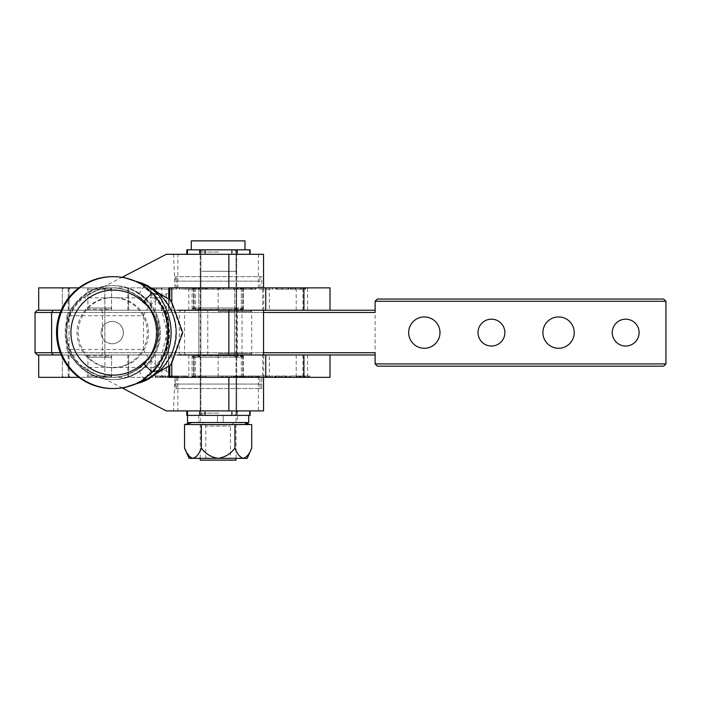 <?xml version="1.0" encoding="UTF-8"?>
<svg xmlns="http://www.w3.org/2000/svg" width="701" height="701" viewBox="0 0 701 701"><rect width="100%" height="100%" fill="white"/><g stroke="black" fill="none" stroke-linecap="round" stroke-linejoin="round"><path stroke-width="0.53" stroke-dasharray="3.5 2.63" d="M161.975 310.228L188.823 310.228L161.975 310.228L161.975 287.857L188.823 287.857L161.975 287.857M188.823 310.228L188.823 287.857M262.656 310.228L302.92 310.228L262.656 310.228L262.656 287.857L302.92 287.857L262.656 287.857M302.92 310.228L302.92 287.857M269.368 310.228L296.208 310.228L269.368 310.228L269.368 287.857L296.208 287.857L269.368 287.857M296.208 310.228L296.208 287.857M155.263 310.228L195.535 310.228L155.263 310.228L155.263 287.857L195.535 287.857L155.263 287.857M195.535 310.228L195.535 287.857L242.064 287.857L195.526 287.857L194.186 289.198L243.405 289.198L194.186 289.198L194.186 307.993L243.405 307.993L194.186 307.993L195.526 309.334L242.064 309.334L195.526 309.334M62.345 310.228L111.564 310.228L62.345 310.228L62.345 287.857L111.564 287.857L62.345 287.857M111.564 310.228L111.564 287.857M193.52 310.228L242.739 310.228L193.52 310.228L193.52 287.857L242.739 287.857L193.52 287.857M242.739 310.228L242.739 287.857M38.704 310.228L329.996 310.228L38.704 310.228M38.704 287.857L329.996 287.857L329.996 310.228M162.79 287.857L176.582 287.857L162.79 287.857L162.79 289.198L176.582 289.198L176.582 287.857L176.582 289.198L162.79 289.198L162.79 287.857M200.328 287.857L207.908 287.857L196.35 287.857L200.328 287.857L200.328 289.198L195.605 289.198L195.605 287.857M227.299 287.857L240.347 287.857L227.299 287.857L227.299 289.198L233.757 289.198L233.757 287.857L238.112 287.857L233.757 287.857L233.757 289.198L240.347 289.198L240.347 287.857M258.993 287.857L272.785 287.857L258.993 287.857L258.993 289.198L272.785 289.198L272.785 287.857L272.785 289.198L258.993 289.198L258.993 287.857M292.177 287.857L305.601 287.857L290.31 287.857L292.177 287.857L292.177 289.198L292.177 287.857M86.758 295.682L84.4 297.058A44.741 44.741 90 0 0 111.836 377.348A44.741 44.741 90 0 0 156.323 332.598A44.741 44.741 90 0 0 84.4 297.058L83.06 297.837A40.272 40.272 90 0 0 66.832 315.713L143.46 315.713C147.061 308.081 152.468 302.122 159.688 297.837L168.503 292.764L168.81 287.857L78.898 287.857M218.134 287.857L169.773 287.857L265.732 287.857L194.86 287.857L237.367 287.857L218.134 287.857L218.134 310.228L250.345 310.228L185.914 310.228L218.134 310.228M277.631 287.857L288.821 287.857L277.631 287.857L277.631 289.198L282.538 289.198L282.538 287.857M243.703 287.857L256.005 287.857L243.703 287.857L243.703 289.198L243.703 287.857M211.632 287.857L223.943 287.857L211.632 287.857L211.632 289.198L211.632 287.857M179.193 287.857L192.249 287.857L179.193 287.857L179.193 289.198L185.66 289.198L185.66 287.857L190.006 287.857L185.66 287.857L185.66 289.198L192.249 289.198L192.249 287.857M149.9 287.857L158.224 287.857L158.224 289.198L156.971 289.198L156.595 287.857L161.3 287.857L146.01 287.857L151.285 287.857L149.76 287.857L149.76 289.198L149.9 287.857M156.971 289.198L146.01 289.198L158.102 289.198L158.102 287.857L156.971 287.857M128.642 310.228L128.642 287.857L128.642 310.228M290.976 289.198L292.177 289.198L290.976 289.198L290.976 287.857M295.244 289.198L290.31 289.198L290.31 287.857L290.31 289.198L295.901 289.198L295.901 287.857L295.901 289.198L295.244 289.198L295.244 287.857M300.668 289.198L294.043 289.198L294.043 287.857L294.043 289.198L301.868 289.198L301.868 287.857L301.868 289.198L300.668 289.198L300.668 287.857M304.935 289.198L300.01 289.198L300.01 287.857L300.01 289.198L305.601 289.198L305.601 287.857L305.601 289.198L304.935 289.198L304.935 287.857M303.735 289.198L303.735 287.857L303.735 289.198M305.031 289.198L305.031 287.857M305.601 289.198L305.601 287.857L305.601 289.198M300.01 289.198L300.01 287.857L300.01 289.198M300.58 289.198L300.58 287.857M301.868 289.198L301.868 287.857L301.868 289.198M294.043 289.198L294.043 287.857L294.043 289.198M295.331 289.198L295.331 287.857M295.901 289.198L295.901 287.857L295.901 289.198M290.31 289.198L290.31 287.857L290.31 289.198M290.88 289.198L290.88 287.857M282.538 289.198L288.444 289.198L288.444 287.857M288.444 289.198L282.38 289.198L282.38 287.857M282.38 289.198L278.341 289.198L278.341 287.857M278.341 289.198L277.07 289.198L277.07 287.857M277.07 289.198L276.518 289.198L276.518 287.857M276.518 289.198L277.14 289.198L277.14 287.857M277.14 289.198L282.485 289.198L282.485 287.857M282.485 289.198L286.586 289.198L286.586 287.857M286.586 289.198L281.487 289.198L281.487 287.857M281.487 289.198L275.773 289.198L275.773 287.857M275.773 289.198L282.082 289.198L282.082 287.857M282.082 289.198L286.21 289.198L286.21 287.857M286.21 289.198L287.892 289.198L287.892 287.857M287.892 289.198L288.821 289.198L288.821 287.857M288.821 289.198L288.058 289.198L288.058 287.857M288.058 289.198L281.96 289.198L281.96 287.857M281.96 289.198L277.631 289.198M249.793 289.198L256.005 289.198L243.703 289.198L249.793 289.198L249.793 287.857M249.67 289.198L249.67 287.857M250.914 289.198L250.914 287.857M252.281 289.198L252.281 287.857M245.516 289.198L245.516 287.857M251.782 289.198L251.782 287.857M255.234 289.198L255.234 287.857M256.005 289.198L256.005 287.857M255.12 289.198L255.12 287.857M240.347 289.198L227.299 289.198M233.757 289.198L238.112 289.198L233.757 289.198L233.757 287.857L233.757 289.198M229.534 289.198L229.534 287.857M238.112 289.198L238.112 287.857M217.722 289.198L223.943 289.198L211.632 289.198L217.722 289.198L217.722 287.857M217.599 289.198L217.599 287.857M218.852 289.198L218.852 287.857M220.21 289.198L220.21 287.857M213.446 289.198L213.446 287.857M219.711 289.198L219.711 287.857M223.172 289.198L223.172 287.857M223.943 289.198L223.943 287.857M223.058 289.198L223.058 287.857M195.605 289.198L202.326 289.198L202.326 287.857M202.326 289.198L207.908 289.198L207.908 287.857M207.908 289.198L206.541 289.198L206.541 287.857M206.541 289.198L205.297 289.198L205.297 287.857M205.297 289.198L205.796 289.198L205.796 287.857M205.796 289.198L202.633 289.198L202.633 287.857M202.633 289.198L197.84 289.198L197.84 287.857M197.84 289.198L203.43 289.198L203.43 287.857L203.43 289.198L198.585 289.198L198.585 287.857M198.585 289.198L202.519 289.198L202.519 287.857M202.519 289.198L205.428 289.198L205.428 287.857M205.428 289.198L204.92 289.198L204.92 287.857M204.92 289.198L206.103 289.198L206.103 287.857M206.103 289.198L207.531 289.198L207.531 287.857M207.531 289.198L202.002 289.198L202.002 287.857M202.002 289.198L196.35 289.198L196.35 287.857M196.35 289.198L200.328 289.198M192.249 289.198L179.193 289.198M185.66 289.198L190.006 289.198L185.66 289.198L185.66 287.857L185.66 289.198M181.436 289.198L181.436 287.857M190.006 289.198L190.006 287.857M151.162 289.198L151.162 287.857M156.901 289.198L156.901 287.857M156.595 289.198L156.595 287.857L151.32 287.857L156.603 287.857L156.595 289.198L151.32 289.198L156.603 289.198L156.603 287.857M161.3 289.198L161.3 287.857L161.3 289.198M160.923 289.198L160.923 287.857M159.53 289.198L159.53 287.857M154.448 289.198L154.448 287.857M152.704 289.198L152.704 287.857M147.902 289.198L147.902 287.857M146.386 289.198L146.386 287.857M146.01 289.198L146.01 287.857L146.01 289.198M151.285 289.198L151.285 287.857L151.285 289.198M150.785 289.198L150.785 287.857M151.32 289.198L151.32 287.857M153.826 289.198L153.826 287.857M153.931 289.198L153.931 287.857M291.651 376.008L308.659 376.008L291.651 376.008L291.651 377.348L308.659 377.348L291.651 377.348M308.659 376.008L308.659 377.348M309.772 376.008L290.538 376.008L309.772 376.008L309.772 377.348L290.538 377.348L309.772 377.348M290.538 376.008L290.538 377.348M161.975 354.978L188.823 354.978L161.975 354.978L161.975 377.348L188.823 377.348L161.975 377.348M188.823 354.978L188.823 377.348M262.656 354.978L302.92 354.978L262.656 354.978L262.656 377.348L302.92 377.348L262.656 377.348M302.92 354.978L302.92 377.348M269.368 354.978L296.208 354.978L269.368 354.978L269.368 377.348L296.208 377.348L269.368 377.348M296.208 354.978L296.208 377.348M155.263 354.978L195.535 354.978L155.263 354.978L155.263 377.348L195.535 377.348L155.263 377.348M195.535 354.978L195.535 377.348L244.106 377.348L244.106 376.008L243.072 376.008L243.072 377.348L242.502 377.348L253.797 377.348L253.797 376.008L252.763 376.008L252.763 377.348L252.194 377.348L258.091 377.348L195.526 377.348L194.186 376.008L243.405 376.008L194.186 376.008L194.186 357.212L243.405 357.212L194.186 357.212L195.526 355.871L242.064 355.871L195.526 355.871M62.345 354.978L111.564 354.978L62.345 354.978L62.345 377.348L111.564 377.348L62.345 377.348M111.564 354.978L111.564 377.348M193.52 354.978L242.739 354.978L193.52 354.978L193.52 377.348L242.739 377.348L193.52 377.348M242.739 354.978L242.739 377.348M87.923 354.978L329.996 354.978L87.923 354.978L87.923 377.348L78.898 377.348M272.978 377.348L272.54 376.008L272.978 377.348L289.785 377.348L272.978 377.348M285.009 376.008L271.138 376.008L286.525 376.008L286.525 377.348L285.754 377.348L285.754 376.008L285.009 376.008L285.009 377.348M259.3 376.008L271.147 376.008L271.138 377.348L271.147 376.008L271.138 377.348L255.97 377.348L270.139 377.348L270.139 376.008L259.3 376.008L259.3 377.348M276.089 377.348L275.23 377.348L275.23 376.008L276.089 376.008L276.089 377.348M252.763 376.008L258.091 376.008L249.6 376.008L249.6 377.348L250.467 377.348L250.467 376.008L251.133 376.008L251.133 377.348M251.133 376.008L239.9 376.008L239.9 377.348L240.767 377.348L240.767 376.008L241.433 376.008L241.433 377.348M241.433 376.008L235.536 376.008L244.027 376.008L244.027 377.348L243.072 377.348M243.072 376.008L253.718 376.008L253.718 377.348L252.763 377.348M202.633 377.348L191.837 377.348L202.633 377.348L202.633 376.008L206.006 376.008L206.006 377.348L207.014 377.348L207.014 376.008L195.167 376.008L195.167 377.348M195.167 376.008L190.786 376.008L190.786 377.348L191.837 377.348L191.837 376.008L202.633 376.008M175.416 377.348L155.368 377.348L163.938 377.348L163.938 376.008L162.904 376.008L162.904 377.348L173.629 377.348L173.629 376.008L172.595 376.008L172.595 377.348L172.025 377.348L177.923 377.348L175.416 377.348L175.416 376.008L169.432 376.008L169.432 377.348L170.299 377.348L170.299 376.008L170.965 376.008L170.965 377.348M170.965 376.008L159.732 376.008L159.732 377.348L160.599 377.348L160.599 376.008L161.265 376.008L161.265 377.348M161.265 376.008L155.368 376.008L163.859 376.008L163.859 377.348L162.904 377.348M162.904 376.008L173.559 376.008L173.559 377.348L172.595 377.348M38.704 377.348L329.996 377.348L329.996 354.978M265.74 377.348L169.773 377.348L265.732 377.348L265.732 354.978L61.197 354.978M66.832 315.713L66.832 349.492L143.46 349.492C147.026 357.089 152.432 363.048 159.688 367.368L168.503 372.441L168.81 377.348L87.923 377.348M183.636 377.348L171.403 377.348L187.465 377.348L181.419 377.348L183.636 377.348L183.636 376.008L184.258 376.008L184.258 377.348M184.258 376.008L175.662 376.008L175.662 377.348L176.03 376.008L176.407 377.348M233.302 377.348L233.451 376.008L233.302 377.348L226.195 377.348L239.356 377.348L227.878 377.348L227.878 376.008L228.114 377.348L235.133 377.348L221.078 377.348L223.128 377.348L223.102 376.008L223.128 377.348L233.302 377.348M234.055 376.008L221.078 376.008L233.302 376.008L225.801 376.008L225.801 377.348L226.195 376.008L234.055 376.008L234.055 377.348M235.466 377.348L235.133 376.008L235.466 377.348M254.919 377.348L255.97 377.348L255.97 376.008L254.919 376.008L254.919 377.348M218.134 354.978L185.914 354.978L250.345 354.978L218.134 354.978L218.134 377.348L198.891 377.348L241.398 377.348L194.86 377.348L218.134 377.348M128.642 354.978L128.642 377.348L128.642 354.978M169.432 376.008L170.299 376.008L169.432 376.008M170.658 376.008L170.658 377.348M165.068 376.008L165.068 377.348M165.366 376.008L165.366 377.348M166.032 376.008L166.032 377.348M167.557 376.008L167.557 377.348M170.562 376.008L170.562 377.348M162.728 376.008L162.728 377.348M159.732 376.008L160.599 376.008L159.732 376.008M160.967 376.008L160.967 377.348M155.368 376.008L155.368 377.348M155.675 376.008L155.675 377.348M156.341 376.008L156.341 377.348M157.874 376.008L157.874 377.348M162.334 376.008L162.334 377.348M162.641 376.008L162.641 377.348M168.231 376.008L168.231 377.348M167.925 376.008L167.925 377.348M167.355 376.008L167.355 377.348M165.725 376.008L165.725 377.348M163.035 376.008L163.035 377.348M170.86 376.008L170.86 377.348M172.595 376.008L172.025 376.008L172.025 377.348M172.025 376.008L172.332 377.348M172.332 376.008L177.923 376.008L177.923 377.348M177.923 376.008L177.625 377.348M177.625 376.008L177.046 376.008L177.046 377.348M177.046 376.008L175.416 376.008M178.518 376.008L178.518 377.348M176.407 376.008L176.109 377.348M176.109 376.008L171.403 376.008L171.403 377.348M171.403 376.008L171.71 377.348M171.71 376.008L172.087 377.348M172.087 376.008L173.944 376.008L173.944 377.348M173.944 376.008L185.528 376.008L185.528 377.348M185.528 376.008L187.465 376.008L187.465 377.348M187.465 376.008L185.485 376.008L185.485 377.348M185.485 376.008L186.615 376.008L186.615 377.348M186.615 376.008L186.992 377.348M186.992 376.008L186.694 377.348M186.694 376.008L181.419 376.008L181.419 377.348M181.419 376.008L181.725 377.348M181.725 376.008L182.225 376.008L182.225 377.348M182.225 376.008L183.636 376.008M184.407 376.008L179.114 376.008L184.407 376.008L184.407 377.348L185.432 377.348L179.114 377.348L184.407 377.348M185.432 376.008L185.432 377.348M179.114 376.008L179.114 377.348M185.292 376.008L185.292 377.348M203.789 376.008L205.148 376.008L205.148 377.348L192.696 377.348L192.696 376.008L203.789 376.008L194.089 376.008L194.089 377.348L203.789 377.348L203.789 376.008M202.326 376.008L202.326 377.348M195.465 376.008L195.465 377.348M230.007 376.008L230.007 377.348M237.797 376.008L237.797 377.348M239.356 376.008L239.356 377.348M238.191 376.008L238.191 377.348M237.481 376.008L237.481 377.348M233.652 376.008L233.652 377.348M231.602 376.008L231.602 377.348M226.879 376.008L226.879 377.348M223.058 376.008L223.058 377.348M221.078 376.008L221.078 377.348M222.278 376.008L222.278 377.348M227.308 376.008L227.308 377.348M255.585 376.008L255.585 377.348M249.6 376.008L250.467 376.008L249.6 376.008M250.827 376.008L250.827 377.348M245.236 376.008L245.236 377.348M245.534 376.008L245.534 377.348M246.2 376.008L246.2 377.348M247.725 376.008L247.725 377.348M250.73 376.008L250.73 377.348M242.896 376.008L242.896 377.348M239.9 376.008L240.767 376.008L239.9 376.008M241.135 376.008L241.135 377.348M235.536 376.008L235.536 377.348M235.843 376.008L235.843 377.348M236.509 376.008L236.509 377.348M238.042 376.008L238.042 377.348L236.693 376.008L218.8 376.008L236.693 376.008L236.693 357.212L218.8 357.212L236.693 357.212L238.033 355.871L218.8 355.871L238.033 355.871M242.502 376.008L242.502 377.348M242.8 376.008L242.8 377.348M248.399 376.008L248.399 377.348M248.093 376.008L248.093 377.348M247.523 376.008L247.523 377.348M245.893 376.008L245.893 377.348M243.203 376.008L243.203 377.348M251.028 376.008L251.028 377.348M252.194 376.008L252.194 377.348M252.5 376.008L252.5 377.348M258.091 376.008L258.091 377.348M257.793 376.008L257.793 377.348M257.214 376.008L257.214 377.348M266.766 376.008L266.766 377.348M267.922 376.008L269.28 376.008L269.28 377.348L256.829 377.348L256.829 376.008L267.922 376.008L258.222 376.008L258.222 377.348L267.922 377.348L267.922 376.008M266.468 376.008L266.468 377.348M259.598 376.008L259.598 377.348M275.502 376.008L275.502 377.348M281.6 376.008L281.6 377.348M286.525 376.008L285.754 376.008L286.525 376.008M285.316 376.008L285.316 377.348M289.785 376.008L289.785 377.348M289.487 376.008L289.487 377.348M288.733 376.008L288.733 377.348M287.279 376.008L287.279 377.348M282.372 376.008L282.372 377.348M275.02 376.008L275.02 377.348M274.564 376.008L274.564 377.348M274.871 376.008L274.871 377.348M280.461 376.008L280.461 377.348M280.163 376.008L280.163 377.348M279.497 376.008L279.497 377.348M277.955 376.008L277.955 377.348M303.025 376.008L298.731 376.008L298.731 377.348L303.025 377.348L296.313 377.348L305.259 377.348L298.731 377.348L298.731 376.008L298.731 377.348L298.731 376.008L300.387 376.008L300.387 377.348L300.361 376.008L303.025 376.008L303.025 377.348M300.238 376.008L300.238 377.348M299.406 376.008L299.406 377.348L299.853 376.008L296.313 376.008L305.259 376.008L299.406 376.008M296.76 376.008L297.426 376.008L296.76 376.008L296.313 377.348L297.426 377.348L296.76 377.348L296.76 376.008M296.313 376.008L296.313 377.348L296.313 376.008M300.764 376.008L300.764 377.348M297.426 376.008L297.426 377.348L297.426 376.008M299.853 376.008L299.853 377.348L299.853 376.008M303.104 376.008L303.104 377.348M305.259 376.008L305.259 377.348L305.259 376.008M304.795 376.008L304.795 377.348M304.015 376.008L304.015 377.348M301.684 376.008L301.684 377.348M304.514 376.008L304.514 377.348M37.284 354.978L375.114 354.978L375.114 301.281L665.95 301.281L663.716 299.047L377.348 299.047L375.114 301.281M375.114 363.924L377.348 366.159L663.716 366.159L665.95 363.924L375.114 363.924L375.114 352.734L35.05 352.734M439.991 332.598A15.659 15.659 0 0 0 424.333 316.94A15.659 15.659 0 0 0 408.665 332.598A15.659 15.659 0 0 0 424.333 348.266A15.659 15.659 0 0 0 439.991 332.598M504.869 332.598A13.424 13.424 0 0 0 491.445 319.183A13.424 13.424 0 0 0 478.021 332.598A13.424 13.424 0 0 0 491.445 346.022A13.424 13.424 0 0 0 504.869 332.598M574.224 332.598A15.659 15.659 0 0 0 558.566 316.94A15.659 15.659 0 0 0 542.898 332.598A15.659 15.659 0 0 0 558.566 348.266A15.659 15.659 0 0 0 574.224 332.598M639.102 332.598A13.424 13.424 0 0 0 625.678 319.183A13.424 13.424 0 0 0 612.253 332.598A13.424 13.424 0 0 0 625.678 346.022A13.424 13.424 0 0 0 639.102 332.598M198.812 354.978L234.607 354.978L198.812 354.978L198.812 310.228L234.607 310.228L198.812 310.228M234.607 354.978L234.607 310.228M69.057 354.978L104.852 354.978L69.057 354.978L69.057 310.228L104.852 310.228L69.057 310.228M104.852 354.978L104.852 310.228M35.05 312.471L375.114 312.471L375.114 310.228L375.114 312.471M665.95 363.924L665.95 301.281M60.277 352.734L263.541 352.734M263.541 312.471L60.277 312.471M375.114 310.228L37.284 310.228M61.197 310.228L265.74 310.228L265.732 287.857M375.114 352.734L375.114 354.978M192.1 354.978L241.319 354.978L192.1 354.978L192.1 377.348L241.319 377.348L192.1 377.348M194.186 354.978L243.405 354.978L194.186 354.978L194.186 377.348L243.405 377.348L194.186 377.348M168.503 372.441L168.503 354.978L265.732 354.978M169.773 377.348L171.78 377.348M192.1 287.857L241.319 287.857L192.1 287.857L192.1 310.228L241.319 310.228L192.1 310.228M194.186 287.857L243.405 287.857L194.186 287.857L194.186 310.228L243.405 310.228L194.186 310.228M228.85 354.978L168.503 354.978L168.503 310.228L265.732 310.228M169.773 287.857L171.78 287.857M250.117 415.378L186.808 415.378M236.982 410.909L186.808 410.909L250.117 410.909L231.637 410.909L236.982 410.909L236.982 415.378M199.951 415.378L187.474 415.378L205.297 415.378L199.951 415.378L199.951 410.909M187.474 254.297L250.117 254.297L187.474 254.297M250.117 249.828L186.808 249.828M187.474 249.828L205.297 249.828L187.474 249.828M112.248 343.788A11.19 11.19 90 0 0 123.429 332.598A11.19 11.19 90 0 0 112.248 321.417A11.19 11.19 90 0 0 101.058 332.598A11.19 11.19 90 0 0 112.248 343.788L112.195 343.788C118.986 343.122 122.71 339.398 123.376 332.598C122.719 325.807 118.986 322.083 112.195 321.417C105.395 322.083 101.671 325.807 101.005 332.598C101.671 339.398 105.395 343.122 112.195 343.788M236.027 415.378L200.232 415.378L236.027 415.378L236.027 377.348L200.232 377.348L236.027 377.348M236.693 415.378L200.898 415.378L236.693 415.378L236.693 377.348L200.898 377.348L236.693 377.348M261.85 384.06L175.294 384.06L175.346 388.529L261.771 388.529L261.85 377.348L263.541 377.348L228.85 377.348M263.532 377.348L263.532 410.909L173.506 410.909L175.057 377.348L175.294 384.06M236.693 354.978L200.898 354.978L236.693 354.978L236.693 310.228L200.898 310.228L236.693 310.228M242.038 354.978L242.038 310.228L263.541 310.228L228.85 310.228M236.027 287.857L200.232 287.857L236.027 287.857L236.027 249.828L200.232 249.828L236.027 249.828M236.693 287.857L200.898 287.857L236.693 287.857L236.693 249.828L200.898 249.828L236.693 249.828M228.85 287.857L263.541 287.857L263.532 254.297L177.861 254.297L177.861 287.857L176.687 287.857L259.966 287.857L177.861 287.857M122.666 388.214L86.758 369.48A44.741 44.741 90 0 0 138.956 368.393A44.741 44.741 90 0 0 139.017 368.34A44.741 44.741 90 0 0 139.017 296.865A44.741 44.741 90 0 0 138.956 296.812A44.741 44.741 90 0 0 91.849 292.703L96.125 290.801L87.038 295.533L96.125 290.801M138.956 368.393L139.017 368.349A13.424 2.427 -127 0 0 139.017 368.349C161.984 355.486 161.984 309.719 139.017 296.865A13.424 2.427 127 0 1 139.017 296.856A13.424 2.427 127 0 1 144.073 286.139L160.433 305.285L167.241 332.598L160.433 359.911L144.073 379.066L137.554 383.228M168.538 287.857L175.057 287.857L173.506 254.297L177.861 254.297M173.506 254.297L166.268 254.297M249.451 254.297L249.451 249.828M258.397 377.348L176.687 377.348L259.966 377.348L258.397 377.348L258.397 410.909M242.038 310.228L168.503 310.228L168.503 292.764M263.541 287.857L261.85 287.857L261.771 276.667L175.346 276.667L261.771 276.667M260.045 276.667L259.966 281.145L176.687 281.145L176.687 287.857M259.966 287.857L259.966 281.145M176.687 281.145L176.626 276.667M175.346 276.667L175.294 281.145L261.85 281.145M175.057 287.857L175.294 281.145M86.758 369.48L83.06 367.368A40.272 40.272 90 0 1 66.832 349.492M96.125 374.404L86.758 369.523M137.554 281.968L144.073 286.139M168.81 354.978L168.81 367.368M168.81 297.837L168.81 310.228M143.46 315.713L143.46 349.492M176.687 377.348L176.687 384.06L259.966 384.06L259.966 377.348M259.966 384.06L260.045 388.529L175.346 388.529M261.771 388.529L260.045 388.529M176.626 388.529L176.687 384.06M166.268 410.909L173.506 410.909M159.688 297.837L83.06 297.837M86.758 295.726A44.741 44.741 90 0 1 91.849 292.703L122.666 276.991M168.538 377.348L175.057 377.348M159.688 367.368L83.06 367.368M261.85 377.348L175.294 377.348M175.294 287.857L261.85 287.857M138.956 296.812L139.017 296.856C152.099 305.724 157.865 325.194 156.831 332.861C158.163 339.757 150.575 361.777 139.017 368.349A13.424 2.427 -127 0 0 144.073 379.066M113.404 367.727A35.129 35.129 90 0 0 148.533 332.598A35.129 35.129 90 0 0 113.404 297.478A35.129 35.129 90 0 0 78.284 332.598A35.129 35.129 90 0 0 113.404 367.727L112.16 367.727A35.129 35.129 90 0 0 147.28 332.598A35.129 35.129 90 0 0 112.16 297.478A35.129 35.129 90 0 0 77.031 332.598A35.129 35.129 90 0 0 112.16 367.727M113.404 297.478L112.16 297.478M112.16 285.622L112.458 285.622A46.985 46.985 -90 0 1 159.434 332.598A46.985 46.985 -90 0 1 112.458 379.583L113.404 379.583A46.985 46.985 -90 0 1 66.429 332.598A46.985 46.985 -90 0 1 113.404 285.622A46.985 46.985 -90 0 1 160.389 332.598A46.985 46.985 -90 0 1 113.404 379.583A46.985 46.985 90 0 0 160.389 332.598A46.985 46.985 90 0 0 113.404 285.622A46.985 46.985 90 0 0 66.429 332.598A46.985 46.985 90 0 0 113.404 379.583L112.16 379.583A46.985 46.985 90 0 0 159.136 332.598A46.985 46.985 90 0 0 112.16 285.622A46.985 46.985 90 0 0 65.175 332.598A46.985 46.985 90 0 0 112.16 379.583M134.907 281.276C145.291 283.178 173.541 309.64 168.24 338.373C168.783 366.991 131.394 387.443 134.951 383.92C145.545 381.984 173.717 355.477 168.415 326.806C168.871 298.135 131.63 277.85 134.907 281.276A35.795 32.947 -66.5 0 0 141.874 283.344C140.656 282.442 157.637 290.1 163.026 298.214C170.711 307.204 174.952 317.737 175.758 329.803C178.404 353.094 158.847 376.7 141.9 381.852L170.527 364.695L182.058 332.598L170.527 300.51L141.208 283.09L134.513 281.101C137.536 281.04 144.476 286.122 155.35 296.33C163.438 306.828 167.793 316.957 168.406 326.71C168.573 338.96 167.933 346.145 166.479 348.266C165.357 353.164 162.36 359.14 157.488 366.202C148.656 376.235 141.164 382.133 135.021 383.894L135.021 383.894A35.795 32.833 -113.3 0 1 141.9 381.852C140.489 382.807 157.602 375.105 162.947 367.009C170.623 358.009 174.873 347.477 175.671 335.402C178.343 312.094 158.689 288.47 141.874 283.344L141.208 283.09M135.127 281.276C145.51 283.178 173.76 309.64 168.459 338.373C169.002 366.991 131.613 387.443 135.17 383.92C145.764 381.984 173.936 355.477 168.634 326.806C169.09 298.135 131.849 277.85 135.127 281.276A35.795 32.947 -66.5 0 0 142.093 283.344C140.875 282.442 157.856 290.1 163.245 298.214C170.93 307.204 175.171 317.737 175.977 329.803C178.624 353.094 159.066 376.7 142.119 381.852L170.746 364.695L182.269 332.598L170.746 300.51L141.427 283.09L134.732 281.101C137.755 281.04 144.695 286.122 155.569 296.33L164.726 311.323C168.406 319.971 169.642 329.558 168.433 340.081C166.742 350.5 163.184 359.192 157.751 366.141L150.741 373.861C142.785 380.117 137.615 383.456 135.24 383.894L135.24 383.894A35.795 32.833 -113.3 0 1 142.119 381.852C140.708 382.807 157.821 375.105 163.167 367.009C170.842 358.009 175.092 347.477 175.89 335.402C178.562 312.094 158.908 288.47 142.093 283.344L141.427 283.09M135.346 281.276C145.729 283.178 173.979 309.64 168.678 338.373C169.221 366.991 131.832 387.443 135.389 383.92C145.983 381.984 174.155 355.477 168.853 326.806C169.309 298.135 132.068 277.85 135.346 281.276A35.795 32.947 -66.5 0 0 142.312 283.344C141.094 282.442 158.076 290.1 163.464 298.214C171.149 307.204 175.39 317.737 176.196 329.803C178.843 353.094 159.276 376.7 142.338 381.852L170.965 364.695L182.488 332.598L170.965 300.51L141.646 283.09L134.951 281.101C137.124 281.434 154.492 290.074 162.956 307.012C167.653 311.437 169.327 323.783 167.968 344.068C168.923 346.469 158.899 366.851 157.997 366.106C156.06 369.348 151.451 373.703 144.169 379.171L135.459 383.894A35.795 32.833 -113.3 0 1 142.338 381.852C140.927 382.807 158.04 375.105 163.386 367.009C171.062 358.009 175.311 347.477 176.109 335.402C178.781 312.094 159.127 288.47 142.312 283.344L141.646 283.09M112.458 379.583A46.985 46.985 -90 0 1 65.473 332.598A46.985 46.985 -90 0 1 112.458 285.622M112.458 276.667A55.931 55.931 -90 0 1 168.389 332.598A55.931 55.931 -90 0 1 112.458 388.529M135.661 281.294L141.611 284.308A35.795 20.566 -59.8 0 1 141.584 284.299L149.155 289.679L163.482 307.949L169.195 332.616L163.464 357.291L149.155 375.526L141.611 380.897A35.795 20.566 59.8 0 0 141.584 380.906L141.628 380.88M148.367 379.206C131.762 386.461 154.912 377.953 161.721 369.076C171.246 358.965 176.144 346.802 176.407 332.607C176.144 318.429 171.254 306.276 161.729 296.137C154.895 287.235 131.77 278.753 148.367 285.999M218.134 353.628L251.694 353.628L218.134 353.628M218.134 311.568L251.694 311.568L218.134 311.568M218.134 289.198L193.52 289.198L218.134 289.198M218.134 309.334L194.86 309.334L218.134 309.334M218.134 307.993L193.52 307.993L218.134 307.993M216.714 287.857L239.979 287.857L216.714 287.857M216.714 289.198L192.1 289.198L216.714 289.198M216.714 309.334L239.979 309.334L216.714 309.334M216.714 307.993L192.1 307.993L216.714 307.993M216.714 355.871L239.979 355.871L216.714 355.871M216.714 357.212L192.1 357.212L216.714 357.212M216.714 377.348L239.979 377.348L216.714 377.348M216.714 376.008L192.1 376.008L216.714 376.008M86.95 287.857L110.223 287.857L86.95 287.857M86.95 289.198L111.564 289.198L86.95 289.198M86.95 309.334L110.223 309.334L86.95 309.334M86.95 307.993L111.564 307.993L86.95 307.993M86.95 377.348L110.223 377.348L86.95 377.348M86.95 376.008L111.564 376.008L86.95 376.008M86.95 355.871L110.223 355.871L86.95 355.871M86.95 357.212L111.564 357.212L86.95 357.212M218.134 376.008L193.52 376.008L218.134 376.008M218.134 355.871L194.86 355.871L218.134 355.871M218.134 357.212L193.52 357.212L218.134 357.212M218.8 287.857L238.033 287.857L218.8 287.857M218.8 307.993L236.693 307.993L218.8 307.993M218.8 289.198L236.693 289.198L218.8 289.198M236.027 460.128L200.232 460.128M202.028 271.305L236.027 271.305L202.028 271.305M201.949 271.305L236.114 271.305L201.949 271.305M201.949 249.828L236.114 249.828L201.949 249.828M193.975 249.828L244.982 249.828L193.975 249.828M244.982 240.872L191.285 240.872M218.8 415.378L203.132 415.378L218.8 415.378M218.8 413.143L200.898 413.143L218.8 413.143M218.8 249.828L203.132 249.828L218.8 249.828M218.8 252.062L200.898 252.062L218.8 252.062M187.526 422.537L217.459 422.537L217.459 415.378L198.716 415.378L198.716 422.537L217.459 422.537L217.459 415.378L248.732 415.378L223.19 415.378L223.19 422.537L248.732 422.537M237.551 422.537L223.19 422.537L223.19 415.378L237.551 415.378L237.551 422.537L198.716 422.537M237.534 410.909L237.534 415.378L198.716 415.378M233.95 422.537L230.436 426.05L230.436 458.331L205.822 458.331L205.822 426.05L230.436 426.05L205.822 426.05L202.309 422.537L233.95 422.537L202.309 422.537M205.822 458.331L230.436 458.331M190.462 457.376L192.941 458.331L189.051 458.331M184.547 448.088L189.866 456.868M192.109 422.537L244.15 422.537L192.109 422.537M248.356 423.816L234.923 424.569L201.336 424.569L201.336 448.088C205.603 453.862 211.203 457.28 218.134 458.331C225.039 457.289 230.638 453.871 234.923 448.088C237.052 453.862 239.856 457.28 243.317 458.331C246.77 457.297 249.565 453.88 251.712 448.088M234.923 424.569L234.923 448.088M201.336 424.569L184.547 424.569M247.216 458.331L192.941 458.331C196.394 457.297 199.189 453.88 201.336 448.088M68.163 310.228L68.163 287.857M307.616 310.228L307.616 287.857M87.923 310.228L87.923 287.857M127.836 310.228L127.836 287.857M151.013 310.228L151.013 287.857M307.616 354.978L307.616 377.348M68.163 354.978L68.163 377.348M127.836 354.978L127.836 377.348M151.013 354.978L151.013 377.348M101.654 310.228L102.477 312.471L102.477 352.734L101.654 354.978M207.768 354.978L207.768 310.228M180.718 354.978L179.298 352.734L179.298 312.471L180.718 310.228M263.725 377.348L263.725 354.978M171.78 363.95L171.78 354.978M263.725 310.228L263.725 287.857M169.773 310.228L169.773 298.88L169.773 310.228M171.78 310.228L171.78 301.255M237.534 249.828L237.534 254.297M199.391 249.828L199.391 254.297M166.286 293.982L166.286 371.223M258.397 254.297L258.397 287.857M177.861 377.348L177.861 410.909M232.145 249.828L232.145 254.297M231.637 249.828L231.637 254.297L231.637 249.828M236.982 249.828L236.982 254.297M204.788 249.828L204.788 254.297M205.297 249.828L205.297 254.297L205.297 249.828M199.951 249.828L199.951 254.297M232.145 415.378L232.145 410.909M205.297 415.378L205.297 410.909L205.297 415.378M204.788 415.378L204.788 410.909M199.391 415.378L199.391 410.909M231.637 415.378L231.637 410.909L231.637 415.378M134.951 383.92A35.795 32.833 -113.3 0 1 135.021 383.894L141.208 382.115M135.17 383.92A35.795 32.833 -113.3 0 1 135.24 383.894L141.427 382.115M135.389 383.92A35.795 32.833 -113.3 0 1 135.459 383.894L141.646 382.115M169.362 377.348L169.362 376.008M159.662 377.348L159.662 376.008M175.11 377.348L175.11 376.008M249.53 377.348L249.53 376.008M239.83 377.348L239.83 376.008M286.613 377.348L286.613 376.008M276.176 377.348L276.176 376.008M241.319 377.348L241.319 354.978M243.405 377.348L243.405 354.978M241.319 310.228L241.319 287.857M243.405 310.228L243.405 287.857M249.451 415.378L249.451 410.909M200.232 377.348L200.232 415.378M200.898 377.348L200.898 415.378M200.898 310.228L200.898 354.978M200.232 249.828L200.232 287.857M200.898 249.828L200.898 287.857M111.582 377.348A44.741 44.741 0 0 0 156.323 332.598A44.741 44.741 0 0 0 111.582 287.857M135.661 383.911L141.611 380.897M250.345 354.978L251.694 353.628L251.694 311.568L250.345 310.228M197.551 310.228L198.891 311.568L198.891 353.628L197.551 354.978M185.914 354.978L184.573 353.628L184.573 311.568L185.914 310.228M238.717 354.978L237.367 353.628L237.367 311.568L238.717 310.228M198.891 309.334L200.232 307.993L200.232 289.198L198.891 287.857M241.398 287.857L242.739 289.198L242.739 307.993L241.398 309.334M194.86 287.857L193.52 289.198L193.52 307.993L194.86 309.334M237.367 287.857L236.027 289.198L236.027 307.993L237.367 309.334M200.162 287.857L198.812 289.198L197.472 287.857M239.979 287.857L241.319 289.198L241.319 307.993L239.979 309.334M197.472 355.871L198.812 357.212L198.812 289.198L198.812 307.993L197.472 309.334M193.45 287.857L192.1 289.198L192.1 307.993L193.45 309.334M233.267 287.857L234.607 289.198L234.607 307.993L235.957 309.334M235.957 355.871L234.607 357.212L234.607 289.198L235.957 287.857M239.979 355.871L241.319 357.212L241.319 376.008L239.979 377.348M200.162 377.348L198.812 376.008L197.472 377.348M193.45 355.871L192.1 357.212L192.1 376.008L193.45 377.348M233.267 377.348L234.607 376.008L235.957 377.348M70.398 287.857L69.057 289.198L67.717 287.857M110.223 287.857L111.564 289.198L111.564 307.993L110.223 309.334M70.398 377.348L69.057 376.008L69.057 289.198L69.057 307.993L67.717 309.334M63.686 287.857L62.345 289.198L62.345 307.993L63.686 309.334M103.511 287.857L104.852 289.198L104.852 307.993L106.193 309.334M103.511 377.348L104.852 376.008L104.852 289.198L106.193 287.857M67.717 355.871L69.057 357.212L69.057 376.008L67.717 377.348M110.223 377.348L111.564 376.008L111.564 357.212L110.223 355.871M63.686 377.348L62.345 376.008L62.345 357.212L63.686 355.871M106.193 377.348L104.852 376.008L104.852 357.212L106.193 355.871M198.891 355.871L200.232 357.212L200.232 376.008L198.891 377.348M241.398 377.348L242.739 376.008L242.739 357.212L241.398 355.871M194.86 377.348L193.52 376.008L193.52 357.212L194.86 355.871M237.367 377.348L236.027 376.008L236.027 357.212L237.367 355.871M199.557 377.348L200.898 376.008L200.898 357.212L199.557 355.871M242.064 355.871L243.405 357.212L243.405 376.008L242.064 377.348M199.557 309.334L200.898 307.993L200.898 289.198L199.557 287.857M242.064 287.857L243.405 289.198L243.405 307.993L242.064 309.334M238.033 287.857L236.693 289.198L236.693 307.993L238.033 309.334M200.232 458.331L200.232 271.305M200.144 271.305L200.144 249.828M236.114 271.305L236.114 249.828M236.027 458.331L236.027 271.305M234.458 415.378L236.693 413.143L236.693 252.062L234.458 249.828M203.132 415.378L200.898 413.143L200.898 252.062L203.132 249.828"/><path stroke-width="1.05" d="M38.704 310.228L38.704 287.857L78.898 287.857M169.773 287.857L169.773 298.871L169.773 287.857L168.81 287.857L168.81 297.837M329.996 310.228L329.996 287.857L171.78 287.857L171.78 301.255M303.901 310.228L303.901 287.857M38.704 354.978L38.704 377.348L78.898 377.348M329.996 354.978L329.996 377.348L171.78 377.348L171.78 363.95M169.773 377.348L169.773 366.334L169.773 377.348L168.81 377.348L228.85 377.348L228.85 410.909L166.268 410.909L122.666 388.214L137.554 383.228M303.901 354.978L303.901 377.348M61.197 354.978L37.284 354.978L35.05 352.734L35.05 312.471L51.62 312.471L51.62 352.734L60.277 352.734M439.991 332.598A15.659 15.659 0 0 0 424.333 316.94A15.659 15.659 0 0 0 408.665 332.598A15.659 15.659 0 0 0 424.333 348.266A15.659 15.659 0 0 0 439.991 332.598M504.869 332.598A13.424 13.424 0 0 0 491.445 319.183A13.424 13.424 0 0 0 478.021 332.598A13.424 13.424 0 0 0 491.445 346.022A13.424 13.424 0 0 0 504.869 332.598M574.224 332.598A15.659 15.659 0 0 0 558.566 316.94A15.659 15.659 0 0 0 542.898 332.598A15.659 15.659 0 0 0 558.566 348.266A15.659 15.659 0 0 0 574.224 332.598M639.102 332.598A13.424 13.424 0 0 0 625.678 319.183A13.424 13.424 0 0 0 612.253 332.598A13.424 13.424 0 0 0 625.678 346.022A13.424 13.424 0 0 0 639.102 332.598M375.114 363.924L665.95 363.924L663.716 366.159L377.348 366.159L375.114 363.924L375.114 352.734L263.541 352.734M375.114 301.281L377.348 299.047L663.716 299.047L665.95 301.281L375.114 301.281L375.114 312.471L263.541 312.471M665.95 363.924L665.95 301.281M60.277 312.471L51.62 312.471L53.074 310.228L61.197 310.228M35.05 352.734L51.62 352.734L53.074 354.978M35.05 312.471L37.284 310.228L53.074 310.228M375.114 354.978L177.476 354.978L228.85 354.978L228.85 310.228L177.476 310.228L375.114 310.228M265.732 354.978L265.74 377.348M186.808 410.909L186.808 415.378L250.117 415.378L250.117 410.909M187.474 415.378L187.474 410.909M186.808 254.297L186.808 249.828L250.117 249.828L250.117 254.297M263.541 287.857L263.541 254.297L166.268 254.297L122.666 276.991L137.554 281.968M168.81 367.368L168.81 377.348M228.85 254.297L228.85 287.857L168.81 287.857M228.85 410.909L263.541 410.909L263.541 377.348M187.474 249.828L187.474 254.297M148.367 379.206A35.795 20.566 59.8 0 0 141.611 380.897A55.931 55.931 -90 0 1 57.464 332.598A55.931 55.931 -90 0 1 113.396 276.667L112.458 276.667A55.931 55.931 -90 0 0 56.527 332.598A55.931 55.931 -90 0 0 112.458 388.529L113.396 388.529C123.481 388.485 132.901 385.936 141.628 380.88L151.951 372.117C173.208 351.411 173.156 313.75 151.951 293.088L143.109 302.175A42.507 42.507 90 0 0 70.915 332.598A42.507 42.507 90 0 0 143.109 363.03L151.951 372.117A35.795 20.338 -148 0 1 158.224 370.785L148.367 379.206L141.865 382.115L171.184 364.695L182.707 332.598L171.184 300.51L141.865 283.09L148.367 285.999L158.224 294.42C175.408 319.954 175.408 345.409 158.224 370.785M143.109 363.03C163 348.213 163 317.001 143.109 302.175M158.224 294.42A35.795 20.338 148 0 1 151.951 293.088L141.628 284.317C132.901 279.27 123.481 276.72 113.396 276.667A55.931 55.931 -90 0 1 141.584 284.299A35.795 20.566 -59.8 0 0 148.367 285.999M200.232 458.331L200.232 460.128L236.027 460.128L236.027 458.331M191.285 249.828L191.285 240.872L244.982 240.872L244.982 249.828M187.526 415.378L187.526 422.537L248.732 422.537L248.732 415.378M251.712 448.088L247.216 458.331L189.051 458.331L184.547 448.088L184.547 424.569L251.712 424.569L251.712 448.088C249.582 453.862 246.787 457.28 243.317 458.331C239.865 457.297 237.069 453.88 234.923 448.088C230.638 453.871 225.039 457.289 218.134 458.331C211.203 457.28 205.603 453.862 201.336 448.088C199.207 453.862 196.411 457.28 192.941 458.331C189.489 457.297 186.694 453.88 184.547 448.088M189.866 456.868L190.462 457.376M192.109 422.537L184.547 424.569M244.15 422.537L248.356 423.816M201.336 424.569L201.336 448.088M234.923 424.569L234.923 448.088M113.396 276.667A55.931 55.931 -90 0 1 141.584 284.299M265.74 310.228L265.74 287.857M263.541 310.228L263.541 354.978M141.865 382.115L135.17 384.104M141.865 283.09L135.17 281.101"/></g></svg>
